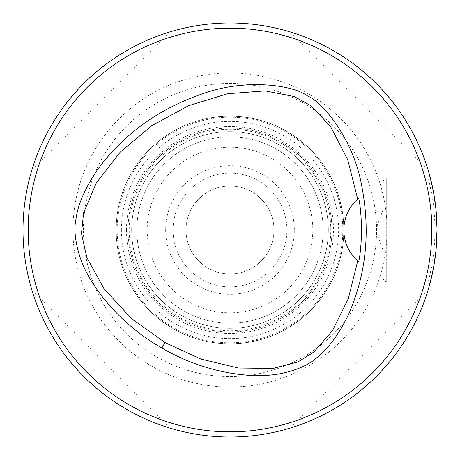 <?xml version="1.0" encoding="UTF-8"?>
<svg xmlns="http://www.w3.org/2000/svg" width="460" height="460" viewBox="0 0 460 460"><rect width="100%" height="100%" fill="white"/><g stroke="black" fill="none" stroke-linecap="round" stroke-linejoin="round"><path stroke-width="0.34" stroke-dasharray="2.3 1.72" d="M427.604 291.663L427.012 293.532C407.169 356.005 356.005 407.169 293.532 427.012C356.005 407.169 407.169 356.005 427.012 293.532L427.668 291.456M290.335 428.013L428.013 290.335L290.335 428.013L291.456 427.668M291.013 427.806L291.663 427.604M427.012 166.468L293.532 32.988L427.012 166.468C407.169 103.995 356.005 52.831 293.532 32.988C356.005 52.831 407.169 103.995 427.012 166.468L428.013 169.665L290.335 31.987L428.013 169.665M32.395 168.337L32.988 166.468L166.468 32.988C103.995 52.831 52.831 103.995 32.988 166.468C52.831 103.995 103.995 52.831 166.468 32.988L169.665 31.987L31.987 169.665L169.665 31.987M168.337 427.604L166.468 427.012L32.988 293.532C52.831 356.005 103.995 407.169 166.468 427.012C103.995 407.169 52.831 356.005 32.988 293.532L31.987 290.335L169.665 428.013L31.987 290.335M433.475 268.036C435.591 257.468 436.77 244.789 437 230A207 207 0 0 0 230 23A207 207 0 0 0 23 230A207 207 0 0 0 230 437A207 207 0 0 0 437 230C437.167 201.215 429.795 175.507 429.899 176.249L428.369 178.25L431.693 193.585C433.763 204.66 434.844 216.798 434.93 230C434.849 243.185 433.768 255.329 431.687 266.42L428.369 281.75L431.693 266.415C433.763 255.34 434.844 243.196 434.93 230C434.849 216.815 433.768 204.677 431.687 193.579L428.369 178.25L386.285 178.25L386.285 281.75L386.285 178.25L384.106 179.141L383.18 181.355L383.18 278.645L383.18 181.355M436.994 228.235L437 230L434.93 230M383.168 230L383.168 250.7L383.168 230M28.175 230A201.825 201.825 0 0 1 330.912 55.217A201.825 201.825 0 0 1 330.912 404.783A201.825 201.825 0 0 1 28.175 230M72.95 230A157.05 157.05 0 0 1 308.528 93.989A157.05 157.05 0 0 1 308.528 366.01A157.05 157.05 0 0 1 72.95 230M117.185 230A112.815 112.815 0 0 1 286.407 132.302A112.815 112.815 0 0 1 286.407 327.698A112.815 112.815 0 0 1 117.185 230A112.815 112.815 0 0 1 286.407 132.302A112.815 112.815 0 0 1 286.407 327.698A112.815 112.815 0 0 1 117.185 230M116.15 230A113.85 113.85 0 0 1 286.925 131.405A113.85 113.85 0 0 1 286.925 328.595A113.85 113.85 0 0 1 116.15 230A113.85 113.85 0 0 1 286.925 131.405A113.85 113.85 0 0 1 286.925 328.595A113.85 113.85 0 0 1 116.15 230M131.675 230A98.325 98.325 0 0 1 279.162 144.848A98.325 98.325 0 0 1 279.162 315.152A98.325 98.325 0 0 1 131.675 230A98.325 98.325 0 0 0 279.162 315.152A98.325 98.325 0 0 0 279.162 144.848A98.325 98.325 0 0 0 131.675 230M358.708 198.225A41.4 41.4 0 0 0 358.386 198.501M357.989 198.841A41.4 41.4 0 0 0 357.989 261.159M358.38 261.498A41.4 41.4 0 0 0 358.708 261.769M316.089 194.43A93.15 93.15 0 0 0 156.153 173.224A93.15 93.15 0 0 0 217.758 322.339A93.15 93.15 0 0 0 316.089 194.43A93.15 93.15 0 0 1 248.13 321.367A93.15 93.15 0 0 1 136.85 230A93.15 93.15 0 0 1 316.089 194.43M335.225 186.524A113.85 113.85 0 0 0 139.737 160.609A113.85 113.85 0 0 0 215.038 342.861A113.85 113.85 0 0 0 335.225 186.524A113.85 113.85 0 0 1 273.476 335.225A113.85 113.85 0 0 1 124.775 273.476A113.85 113.85 0 0 1 186.524 124.775A113.85 113.85 0 0 1 335.225 186.524M170.539 254.564A64.337 64.337 0 0 0 281.002 269.209A64.337 64.337 0 0 0 238.452 166.221A64.337 64.337 0 0 0 170.539 254.564M136.85 268.485A100.786 100.786 0 0 1 243.248 130.088A100.786 100.786 0 0 1 309.902 291.427A100.786 100.786 0 0 1 136.85 268.485M324.225 191.072A101.948 101.948 0 0 0 149.178 167.865A101.948 101.948 0 0 0 216.602 331.062A101.948 101.948 0 0 0 324.225 191.072A101.948 101.948 0 0 0 149.178 167.865A101.948 101.948 0 0 0 216.602 331.062A101.948 101.948 0 0 0 324.225 191.072M273.987 230A43.987 43.987 0 0 1 230 273.987A43.987 43.987 0 0 1 186.012 230A43.987 43.987 0 0 1 230 186.012A43.987 43.987 0 0 1 273.987 230M186.012 230A43.987 43.987 0 0 1 251.994 191.906A43.987 43.987 0 0 1 251.994 268.094A43.987 43.987 0 0 1 186.012 230M173.075 230A56.925 56.925 0 0 1 258.462 180.699A56.925 56.925 0 0 1 258.462 279.3A56.925 56.925 0 0 1 173.075 230A56.925 56.925 0 0 1 258.462 180.699A56.925 56.925 0 0 1 258.462 279.3A56.925 56.925 0 0 1 173.075 230M147.2 230A82.8 82.8 0 0 0 271.4 301.708A82.8 82.8 0 0 0 271.4 158.292A82.8 82.8 0 0 0 147.2 230M293.532 427.012L427.012 293.532L293.532 427.012M32.988 166.468L166.468 32.988M166.468 427.012L32.988 293.532M83.427 230A146.573 146.573 0 0 1 303.284 103.063A146.573 146.573 0 0 1 303.284 356.937A146.573 146.573 0 0 1 83.427 230M116.242 230A113.758 113.758 0 0 1 286.879 131.48A113.758 113.758 0 0 1 286.879 328.52A113.758 113.758 0 0 1 116.242 230M121.377 230A108.623 108.623 0 0 1 284.314 135.93A108.623 108.623 0 0 1 284.314 324.07A108.623 108.623 0 0 1 121.377 230M126.5 230A103.5 103.5 0 0 1 281.75 140.369A103.5 103.5 0 0 1 281.75 319.631A103.5 103.5 0 0 1 126.5 230M383.18 278.645L384.106 280.859L386.285 281.75L428.369 281.75L429.899 283.751M383.18 209.3L375.636 230L383.168 250.7"/><path stroke-width="0.69" d="M431.825 230A201.825 201.825 0 0 0 129.087 55.217A201.825 201.825 0 0 0 129.087 404.783A201.825 201.825 0 0 0 431.825 230M161.88 347.984C123.395 326.445 89.867 288.656 79.522 255.599C75.055 240.965 73.882 228.7 76.009 218.805C77.855 204.821 84.841 188.703 96.956 170.447C123.067 134.475 158.326 108.905 202.745 93.736C244.306 78.545 292.502 84.582 307.435 95.887C324.668 103.155 354.016 141.887 361.635 185.472C370.708 231.529 366.195 274.85 348.093 315.439C338.353 335.058 327.888 349.163 316.71 357.753C309.16 364.561 297.953 369.685 283.078 373.117C249.055 380.61 200.111 370.679 161.88 347.984L165.002 342.579L200.986 359.082L238.383 368.017L273.09 368.42L297.965 361.934L313.829 352.044L332.465 330.659L348.335 298.551L357.73 260.929A41.4 41.4 0 0 1 357.73 199.071L347.714 159.735L330.659 126.678L311.426 106.036L294.285 96.565L265.155 90.884L227.493 93.742L188.485 105.737L151.829 125.683L120.209 152.139L96.404 182.81L83.611 212.761L81.472 233.507L86.894 257.715L104.127 288.863L131.422 318.527L165.002 342.579M290.335 428.013L291.013 427.806M428.013 169.665L427.012 166.468M293.532 32.988L290.335 31.987L293.532 32.988M169.665 31.987L166.468 32.988M32.988 166.468L32.395 168.337M31.987 290.335L32.988 293.532M166.468 427.012L168.337 427.604M437 230A207 207 0 0 0 126.5 50.732A207 207 0 0 0 126.5 409.268A207 207 0 0 0 437 230L435.971 250.637L433.475 268.025L430.439 281.796M429.899 283.751L433.475 268.036M429.899 176.249L433.475 191.969L435.965 209.352L436.994 228.235M358.386 198.501A41.4 41.4 0 0 0 357.989 198.841M357.989 261.159A41.4 41.4 0 0 0 358.38 261.498M357.73 260.929L358.708 261.769C362.342 245.111 362.308 214.78 358.708 198.225L357.73 199.071"/></g></svg>
